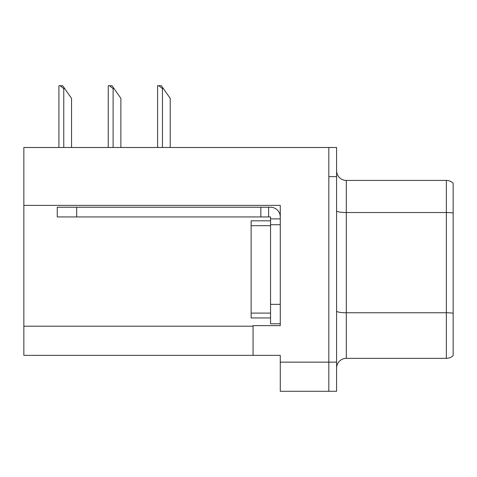 <?xml version="1.0" encoding="UTF-8"?>
<svg xmlns="http://www.w3.org/2000/svg" width="477" height="477" viewBox="0 0 477 477"><rect width="100%" height="100%" fill="white"/><g stroke="black" fill="none" stroke-linecap="round" stroke-linejoin="round"><path stroke-width="0.72" d="M280.267 224.709L280.267 304.35L270.548 304.35L270.548 323.776L280.267 323.776L280.267 304.35L280.267 325.624L253.066 325.624L253.066 355.341L23.85 355.341L23.85 205.378L280.267 205.378L280.267 224.709L270.548 224.709L270.548 216.94L260.836 216.94L260.836 207.227L270.548 207.227A9.713 9.713 0 0 1 280.261 216.946M253.066 355.341L280.267 355.341L280.267 391.283L328.826 391.283L328.826 362.144L328.826 391.283L336.595 391.283L336.595 362.144L328.826 362.144L328.826 147.494L23.85 147.494L23.85 205.378M336.595 368.065A9.713 9.713 0 0 1 346.308 358.352L446.353 358.352L446.353 180.419L346.308 180.419A9.713 9.713 0 0 1 336.595 170.706A9.713 9.713 0 0 0 346.308 180.419L346.308 358.352M328.826 147.494L336.595 147.494L336.595 176.633L328.826 176.633L328.826 362.144L280.267 362.144M453.15 183.192A9.713 9.713 0 0 0 446.353 180.419A9.713 9.713 0 0 1 453.15 183.192L453.15 355.58A9.713 9.713 0 0 1 446.353 358.352M336.595 176.633L336.595 362.144M163.42 88.633L162.448 88.633L158.775 85.717L161.381 85.717L170.217 98.345L170.217 147.494M157.595 147.494L157.595 85.717L158.775 85.717M114.081 88.633L113.109 88.633L109.436 85.717L112.041 85.717L120.878 98.345L120.878 147.494M108.255 147.494L108.255 85.717L109.436 85.717M64.741 88.633L63.769 88.633L60.096 85.717L62.696 85.717L71.538 98.345L71.538 147.494M58.915 147.494L58.915 85.717L60.096 85.717M270.548 304.35L270.554 220.821L251.129 220.821L251.129 317.95L270.548 317.95M76.684 216.94L76.684 207.227L57.258 207.227L57.258 216.94L260.836 216.94M76.684 207.227L260.836 207.227M270.548 323.776L280.267 323.776M268.605 216.94L268.605 207.227M280.267 218.883L270.548 218.883M23.85 326.208L253.066 326.208M453.15 213.004A9.713 1.687 180 0 0 446.353 212.521L346.308 212.521A9.713 1.687 -0 0 1 336.595 210.834M453.15 313.24A9.713 1.687 180 0 0 446.353 312.757L346.308 312.757A9.713 1.687 0 0 1 336.595 311.07M162.448 147.494L162.448 88.633M113.109 147.494L113.109 88.633M63.769 147.494L63.769 88.633M251.129 313.091L270.548 313.091M251.129 225.681L270.548 225.681"/></g></svg>
